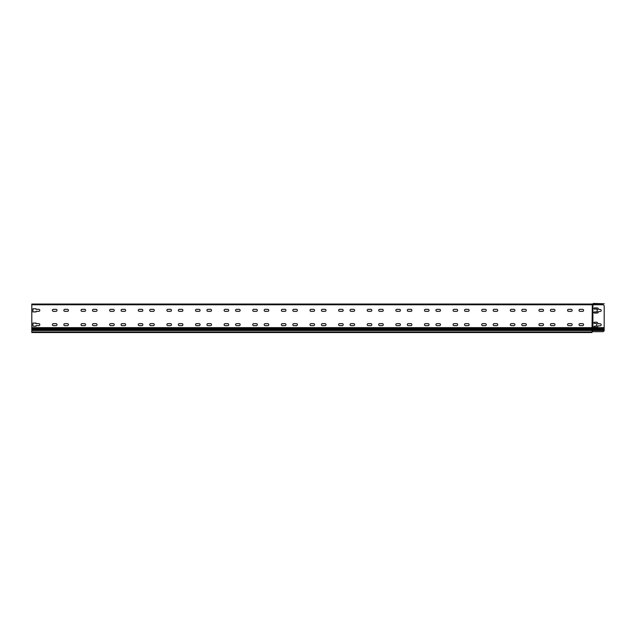 <?xml version="1.0" encoding="UTF-8"?>
<svg xmlns="http://www.w3.org/2000/svg" width="636" height="636" viewBox="0 0 636 636"><rect width="100%" height="100%" fill="white"/><g stroke="black" fill="none" stroke-linecap="round" stroke-linejoin="round"><path stroke-width="0.95" d="M602.769 331.666L592.895 331.666L592.895 304.763L602.769 304.763A1.431 1.431 0 0 1 604.2 306.194L604.168 330.521A1.431 1.431 0 0 1 602.769 331.666L592.037 331.666L592.037 332.525L31.8 332.525L31.8 327.659L592.037 327.659L592.323 304.048A0.755 0.755 0 0 0 592.839 303.841A1.328 1.328 0 0 1 593.754 303.475L594.755 303.475M596.759 323.645L594.469 323.358A0.572 0.572 0 0 1 593.897 322.786A0.572 0.572 0 0 1 594.469 322.214L596.473 322.214A1.431 1.431 0 0 1 597.904 323.645L600.193 323.788A1.002 1.002 0 0 1 601.195 324.789A1.002 1.002 0 0 1 600.193 325.791L597.904 325.934A1.431 1.431 0 0 1 596.473 327.365L594.469 327.365A0.572 0.572 0 0 1 593.897 326.793A0.572 0.572 0 0 1 594.469 326.22L596.759 325.934L596.759 323.645L596.759 325.934M597.331 311.624L597.045 309.048L594.469 309.048A0.572 0.572 0 0 1 593.897 308.476A0.572 0.572 0 0 1 594.469 307.904L597.045 307.904A1.431 1.431 0 0 1 598.476 309.335L600.193 309.478A1.002 1.002 0 0 1 601.195 310.479A1.002 1.002 0 0 1 600.193 311.481L598.476 311.624A1.431 1.431 0 0 1 597.045 313.055L594.469 313.055A0.572 0.572 0 0 1 593.897 312.483A0.572 0.572 0 0 1 594.469 311.91L597.045 311.91L597.331 309.335M592.037 304.334L592.466 304.326A1.034 1.034 0 0 1 593.181 304.612A1.034 1.034 0 0 0 593.388 304.763L31.8 304.763L31.8 327.659M604.2 330.06L604.168 330.521L592.466 330.521L592.466 327.659L592.037 328.375L31.8 328.375M36.093 311.91L32.945 311.91L32.945 308.762L36.093 308.762L36.093 309.342A1.002 1.002 0 0 1 36.236 309.335L38.812 309.335A1.002 1.002 0 0 1 39.814 310.336A1.002 1.002 0 0 1 38.812 311.338L36.236 311.338A1.002 1.002 0 0 1 36.093 311.33L36.093 311.91L32.945 311.91L32.945 308.762L36.093 308.762M36.093 326.22L32.945 326.22L32.945 323.072L36.093 323.072L36.093 323.652A1.002 1.002 0 0 1 36.236 323.645L38.812 323.645A1.002 1.002 0 0 1 39.814 324.646A1.002 1.002 0 0 1 38.812 325.648L36.236 325.648A1.002 1.002 0 0 1 36.093 325.64L36.093 326.22L32.945 326.22L32.945 323.072L36.093 323.072M64.856 325.648A1.002 1.002 0 0 1 63.854 324.646A1.002 1.002 0 0 1 64.856 323.645L67.432 323.645A1.002 1.002 0 0 1 68.434 324.646A1.002 1.002 0 0 1 67.432 325.648L64.856 325.648A1.002 1.002 0 0 1 63.854 324.646A1.002 1.002 0 0 1 64.856 323.645M93.476 325.648A1.002 1.002 0 0 1 92.474 324.646A1.002 1.002 0 0 1 93.476 323.645L96.052 323.645A1.002 1.002 0 0 1 97.054 324.646A1.002 1.002 0 0 1 96.052 325.648L93.476 325.648A1.002 1.002 0 0 1 92.474 324.646A1.002 1.002 0 0 1 93.476 323.645M122.096 325.648A1.002 1.002 0 0 1 121.094 324.646A1.002 1.002 0 0 1 122.096 323.645L124.672 323.645A1.002 1.002 0 0 1 125.674 324.646A1.002 1.002 0 0 1 124.672 325.648L122.096 325.648A1.002 1.002 0 0 1 121.094 324.646A1.002 1.002 0 0 1 122.096 323.645M150.716 325.648A1.002 1.002 0 0 1 149.714 324.646A1.002 1.002 0 0 1 150.716 323.645L153.292 323.645A1.002 1.002 0 0 1 154.294 324.646A1.002 1.002 0 0 1 153.292 325.648L150.716 325.648A1.002 1.002 0 0 1 149.714 324.646A1.002 1.002 0 0 1 150.716 323.645M179.336 325.648A1.002 1.002 0 0 1 178.334 324.646A1.002 1.002 0 0 1 179.336 323.645L181.912 323.645A1.002 1.002 0 0 1 182.914 324.646A1.002 1.002 0 0 1 181.912 325.648L179.336 325.648A1.002 1.002 0 0 1 178.334 324.646A1.002 1.002 0 0 1 179.336 323.645M207.956 325.648A1.002 1.002 0 0 1 206.954 324.646A1.002 1.002 0 0 1 207.956 323.645L210.532 323.645A1.002 1.002 0 0 1 211.534 324.646A1.002 1.002 0 0 1 210.532 325.648L207.956 325.648A1.002 1.002 0 0 1 206.954 324.646A1.002 1.002 0 0 1 207.956 323.645M236.576 325.648A1.002 1.002 0 0 1 235.574 324.646A1.002 1.002 0 0 1 236.576 323.645L239.152 323.645A1.002 1.002 0 0 1 240.154 324.646A1.002 1.002 0 0 1 239.152 325.648L236.576 325.648A1.002 1.002 0 0 1 235.574 324.646A1.002 1.002 0 0 1 236.576 323.645M265.196 325.648A1.002 1.002 0 0 1 264.194 324.646A1.002 1.002 0 0 1 265.196 323.645L267.772 323.645A1.002 1.002 0 0 1 268.774 324.646A1.002 1.002 0 0 1 267.772 325.648L265.196 325.648A1.002 1.002 0 0 1 264.194 324.646A1.002 1.002 0 0 1 265.196 323.645M293.816 325.648A1.002 1.002 0 0 1 292.814 324.646A1.002 1.002 0 0 1 293.816 323.645L296.392 323.645A1.002 1.002 0 0 1 297.394 324.646A1.002 1.002 0 0 1 296.392 325.648L293.816 325.648A1.002 1.002 0 0 1 292.814 324.646A1.002 1.002 0 0 1 293.816 323.645M322.436 325.648A1.002 1.002 0 0 1 321.434 324.646A1.002 1.002 0 0 1 322.436 323.645L325.012 323.645A1.002 1.002 0 0 1 326.014 324.646A1.002 1.002 0 0 1 325.012 325.648L322.436 325.648A1.002 1.002 0 0 1 321.434 324.646A1.002 1.002 0 0 1 322.436 323.645M351.056 325.648A1.002 1.002 0 0 1 350.054 324.646A1.002 1.002 0 0 1 351.056 323.645L353.632 323.645A1.002 1.002 0 0 1 354.634 324.646A1.002 1.002 0 0 1 353.632 325.648L351.056 325.648A1.002 1.002 0 0 1 350.054 324.646A1.002 1.002 0 0 1 351.056 323.645M379.676 325.648A1.002 1.002 0 0 1 378.674 324.646A1.002 1.002 0 0 1 379.676 323.645L382.252 323.645A1.002 1.002 0 0 1 383.254 324.646A1.002 1.002 0 0 1 382.252 325.648L379.676 325.648A1.002 1.002 0 0 1 378.674 324.646A1.002 1.002 0 0 1 379.676 323.645M408.296 325.648A1.002 1.002 0 0 1 407.294 324.646A1.002 1.002 0 0 1 408.296 323.645L410.872 323.645A1.002 1.002 0 0 1 411.874 324.646A1.002 1.002 0 0 1 410.872 325.648L408.296 325.648A1.002 1.002 0 0 1 407.294 324.646A1.002 1.002 0 0 1 408.296 323.645M436.916 325.648A1.002 1.002 0 0 1 435.914 324.646A1.002 1.002 0 0 1 436.916 323.645L439.492 323.645A1.002 1.002 0 0 1 440.494 324.646A1.002 1.002 0 0 1 439.492 325.648L436.916 325.648A1.002 1.002 0 0 1 435.914 324.646A1.002 1.002 0 0 1 436.916 323.645M465.536 325.648A1.002 1.002 0 0 1 464.534 324.646A1.002 1.002 0 0 1 465.536 323.645L468.112 323.645A1.002 1.002 0 0 1 469.114 324.646A1.002 1.002 0 0 1 468.112 325.648L465.536 325.648A1.002 1.002 0 0 1 464.534 324.646A1.002 1.002 0 0 1 465.536 323.645M494.156 325.648A1.002 1.002 0 0 1 493.154 324.646A1.002 1.002 0 0 1 494.156 323.645L496.732 323.645A1.002 1.002 0 0 1 497.734 324.646A1.002 1.002 0 0 1 496.732 325.648L494.156 325.648A1.002 1.002 0 0 1 493.154 324.646A1.002 1.002 0 0 1 494.156 323.645M522.776 325.648A1.002 1.002 0 0 1 521.774 324.646A1.002 1.002 0 0 1 522.776 323.645L525.352 323.645A1.002 1.002 0 0 1 526.354 324.646A1.002 1.002 0 0 1 525.352 325.648L522.776 325.648A1.002 1.002 0 0 1 521.774 324.646A1.002 1.002 0 0 1 522.776 323.645M551.396 325.648A1.002 1.002 0 0 1 550.394 324.646A1.002 1.002 0 0 1 551.396 323.645L553.972 323.645A1.002 1.002 0 0 1 554.974 324.646A1.002 1.002 0 0 1 553.972 325.648L551.396 325.648A1.002 1.002 0 0 1 550.394 324.646A1.002 1.002 0 0 1 551.396 323.645M580.016 325.648A1.002 1.002 0 0 1 579.014 324.646A1.002 1.002 0 0 1 580.016 323.645L582.592 323.645A1.002 1.002 0 0 1 583.594 324.646A1.002 1.002 0 0 1 582.592 325.648L580.016 325.648A1.002 1.002 0 0 1 579.014 324.646A1.002 1.002 0 0 1 580.016 323.645M568.568 325.648A1.002 1.002 0 0 1 567.566 324.646A1.002 1.002 0 0 1 568.568 323.645L571.144 323.645A1.002 1.002 0 0 1 572.146 324.646A1.002 1.002 0 0 1 571.144 325.648L568.568 325.648A1.002 1.002 0 0 1 567.566 324.646A1.002 1.002 0 0 1 568.568 323.645M539.948 325.648A1.002 1.002 0 0 1 538.946 324.646A1.002 1.002 0 0 1 539.948 323.645L542.524 323.645A1.002 1.002 0 0 1 543.526 324.646A1.002 1.002 0 0 1 542.524 325.648L539.948 325.648A1.002 1.002 0 0 1 538.946 324.646A1.002 1.002 0 0 1 539.948 323.645M511.328 325.648A1.002 1.002 0 0 1 510.326 324.646A1.002 1.002 0 0 1 511.328 323.645L513.904 323.645A1.002 1.002 0 0 1 514.906 324.646A1.002 1.002 0 0 1 513.904 325.648L511.328 325.648A1.002 1.002 0 0 1 510.326 324.646A1.002 1.002 0 0 1 511.328 323.645M482.708 325.648A1.002 1.002 0 0 1 481.706 324.646A1.002 1.002 0 0 1 482.708 323.645L485.284 323.645A1.002 1.002 0 0 1 486.286 324.646A1.002 1.002 0 0 1 485.284 325.648L482.708 325.648A1.002 1.002 0 0 1 481.706 324.646A1.002 1.002 0 0 1 482.708 323.645M454.088 325.648A1.002 1.002 0 0 1 453.086 324.646A1.002 1.002 0 0 1 454.088 323.645L456.664 323.645A1.002 1.002 0 0 1 457.666 324.646A1.002 1.002 0 0 1 456.664 325.648L454.088 325.648A1.002 1.002 0 0 1 453.086 324.646A1.002 1.002 0 0 1 454.088 323.645M425.468 325.648A1.002 1.002 0 0 1 424.466 324.646A1.002 1.002 0 0 1 425.468 323.645L428.044 323.645A1.002 1.002 0 0 1 429.046 324.646A1.002 1.002 0 0 1 428.044 325.648L425.468 325.648A1.002 1.002 0 0 1 424.466 324.646A1.002 1.002 0 0 1 425.468 323.645M396.848 325.648A1.002 1.002 0 0 1 395.846 324.646A1.002 1.002 0 0 1 396.848 323.645L399.424 323.645A1.002 1.002 0 0 1 400.426 324.646A1.002 1.002 0 0 1 399.424 325.648L396.848 325.648A1.002 1.002 0 0 1 395.846 324.646A1.002 1.002 0 0 1 396.848 323.645M368.228 325.648A1.002 1.002 0 0 1 367.226 324.646A1.002 1.002 0 0 1 368.228 323.645L370.804 323.645A1.002 1.002 0 0 1 371.806 324.646A1.002 1.002 0 0 1 370.804 325.648L368.228 325.648A1.002 1.002 0 0 1 367.226 324.646A1.002 1.002 0 0 1 368.228 323.645M339.608 325.648A1.002 1.002 0 0 1 338.606 324.646A1.002 1.002 0 0 1 339.608 323.645L342.184 323.645A1.002 1.002 0 0 1 343.186 324.646A1.002 1.002 0 0 1 342.184 325.648L339.608 325.648A1.002 1.002 0 0 1 338.606 324.646A1.002 1.002 0 0 1 339.608 323.645M310.988 325.648A1.002 1.002 0 0 1 309.986 324.646A1.002 1.002 0 0 1 310.988 323.645L313.564 323.645A1.002 1.002 0 0 1 314.566 324.646A1.002 1.002 0 0 1 313.564 325.648L310.988 325.648A1.002 1.002 0 0 1 309.986 324.646A1.002 1.002 0 0 1 310.988 323.645M282.368 325.648A1.002 1.002 0 0 1 281.366 324.646A1.002 1.002 0 0 1 282.368 323.645L284.944 323.645A1.002 1.002 0 0 1 285.946 324.646A1.002 1.002 0 0 1 284.944 325.648L282.368 325.648A1.002 1.002 0 0 1 281.366 324.646A1.002 1.002 0 0 1 282.368 323.645M253.748 325.648A1.002 1.002 0 0 1 252.746 324.646A1.002 1.002 0 0 1 253.748 323.645L256.324 323.645A1.002 1.002 0 0 1 257.326 324.646A1.002 1.002 0 0 1 256.324 325.648L253.748 325.648A1.002 1.002 0 0 1 252.746 324.646A1.002 1.002 0 0 1 253.748 323.645M225.128 325.648A1.002 1.002 0 0 1 224.126 324.646A1.002 1.002 0 0 1 225.128 323.645L227.704 323.645A1.002 1.002 0 0 1 228.706 324.646A1.002 1.002 0 0 1 227.704 325.648L225.128 325.648A1.002 1.002 0 0 1 224.126 324.646A1.002 1.002 0 0 1 225.128 323.645M196.508 325.648A1.002 1.002 0 0 1 195.506 324.646A1.002 1.002 0 0 1 196.508 323.645L199.084 323.645A1.002 1.002 0 0 1 200.086 324.646A1.002 1.002 0 0 1 199.084 325.648L196.508 325.648A1.002 1.002 0 0 1 195.506 324.646A1.002 1.002 0 0 1 196.508 323.645M167.888 325.648A1.002 1.002 0 0 1 166.886 324.646A1.002 1.002 0 0 1 167.888 323.645L170.464 323.645A1.002 1.002 0 0 1 171.466 324.646A1.002 1.002 0 0 1 170.464 325.648L167.888 325.648A1.002 1.002 0 0 1 166.886 324.646A1.002 1.002 0 0 1 167.888 323.645M139.268 325.648A1.002 1.002 0 0 1 138.266 324.646A1.002 1.002 0 0 1 139.268 323.645L141.844 323.645A1.002 1.002 0 0 1 142.846 324.646A1.002 1.002 0 0 1 141.844 325.648L139.268 325.648A1.002 1.002 0 0 1 138.266 324.646A1.002 1.002 0 0 1 139.268 323.645M110.648 325.648A1.002 1.002 0 0 1 109.646 324.646A1.002 1.002 0 0 1 110.648 323.645L113.224 323.645A1.002 1.002 0 0 1 114.226 324.646A1.002 1.002 0 0 1 113.224 325.648L110.648 325.648A1.002 1.002 0 0 1 109.646 324.646A1.002 1.002 0 0 1 110.648 323.645M82.028 325.648A1.002 1.002 0 0 1 81.026 324.646A1.002 1.002 0 0 1 82.028 323.645L84.604 323.645A1.002 1.002 0 0 1 85.606 324.646A1.002 1.002 0 0 1 84.604 325.648L82.028 325.648A1.002 1.002 0 0 1 81.026 324.646A1.002 1.002 0 0 1 82.028 323.645M53.408 325.648A1.002 1.002 0 0 1 52.406 324.646A1.002 1.002 0 0 1 53.408 323.645L55.984 323.645A1.002 1.002 0 0 1 56.986 324.646A1.002 1.002 0 0 1 55.984 325.648L53.408 325.648A1.002 1.002 0 0 1 52.406 324.646A1.002 1.002 0 0 1 53.408 323.645M53.408 311.338A1.002 1.002 0 0 1 52.406 310.336A1.002 1.002 0 0 1 53.408 309.335L55.984 309.335A1.002 1.002 0 0 1 56.986 310.336A1.002 1.002 0 0 1 55.984 311.338L53.408 311.338A1.002 1.002 0 0 1 52.406 310.336A1.002 1.002 0 0 1 53.408 309.335M82.028 311.338A1.002 1.002 0 0 1 81.026 310.336A1.002 1.002 0 0 1 82.028 309.335L84.604 309.335A1.002 1.002 0 0 1 85.606 310.336A1.002 1.002 0 0 1 84.604 311.338L82.028 311.338A1.002 1.002 0 0 1 81.026 310.336A1.002 1.002 0 0 1 82.028 309.335M110.648 311.338A1.002 1.002 0 0 1 109.646 310.336A1.002 1.002 0 0 1 110.648 309.335L113.224 309.335A1.002 1.002 0 0 1 114.226 310.336A1.002 1.002 0 0 1 113.224 311.338L110.648 311.338A1.002 1.002 0 0 1 109.646 310.336A1.002 1.002 0 0 1 110.648 309.335M139.268 311.338A1.002 1.002 0 0 1 138.266 310.336A1.002 1.002 0 0 1 139.268 309.335L141.844 309.335A1.002 1.002 0 0 1 142.846 310.336A1.002 1.002 0 0 1 141.844 311.338L139.268 311.338A1.002 1.002 0 0 1 138.266 310.336A1.002 1.002 0 0 1 139.268 309.335M167.888 311.338A1.002 1.002 0 0 1 166.886 310.336A1.002 1.002 0 0 1 167.888 309.335L170.464 309.335A1.002 1.002 0 0 1 171.466 310.336A1.002 1.002 0 0 1 170.464 311.338L167.888 311.338A1.002 1.002 0 0 1 166.886 310.336A1.002 1.002 0 0 1 167.888 309.335M196.508 311.338A1.002 1.002 0 0 1 195.506 310.336A1.002 1.002 0 0 1 196.508 309.335L199.084 309.335A1.002 1.002 0 0 1 200.086 310.336A1.002 1.002 0 0 1 199.084 311.338L196.508 311.338A1.002 1.002 0 0 1 195.506 310.336A1.002 1.002 0 0 1 196.508 309.335M225.128 311.338A1.002 1.002 0 0 1 224.126 310.336A1.002 1.002 0 0 1 225.128 309.335L227.704 309.335A1.002 1.002 0 0 1 228.706 310.336A1.002 1.002 0 0 1 227.704 311.338L225.128 311.338A1.002 1.002 0 0 1 224.126 310.336A1.002 1.002 0 0 1 225.128 309.335M253.748 311.338A1.002 1.002 0 0 1 252.746 310.336A1.002 1.002 0 0 1 253.748 309.335L256.324 309.335A1.002 1.002 0 0 1 257.326 310.336A1.002 1.002 0 0 1 256.324 311.338L253.748 311.338A1.002 1.002 0 0 1 252.746 310.336A1.002 1.002 0 0 1 253.748 309.335M282.368 311.338A1.002 1.002 0 0 1 281.366 310.336A1.002 1.002 0 0 1 282.368 309.335L284.944 309.335A1.002 1.002 0 0 1 285.946 310.336A1.002 1.002 0 0 1 284.944 311.338L282.368 311.338A1.002 1.002 0 0 1 281.366 310.336A1.002 1.002 0 0 1 282.368 309.335M310.988 311.338A1.002 1.002 0 0 1 309.986 310.336A1.002 1.002 0 0 1 310.988 309.335L313.564 309.335A1.002 1.002 0 0 1 314.566 310.336A1.002 1.002 0 0 1 313.564 311.338L310.988 311.338A1.002 1.002 0 0 1 309.986 310.336A1.002 1.002 0 0 1 310.988 309.335M339.608 311.338A1.002 1.002 0 0 1 338.606 310.336A1.002 1.002 0 0 1 339.608 309.335L342.184 309.335A1.002 1.002 0 0 1 343.186 310.336A1.002 1.002 0 0 1 342.184 311.338L339.608 311.338A1.002 1.002 0 0 1 338.606 310.336A1.002 1.002 0 0 1 339.608 309.335M368.228 311.338A1.002 1.002 0 0 1 367.226 310.336A1.002 1.002 0 0 1 368.228 309.335L370.804 309.335A1.002 1.002 0 0 1 371.806 310.336A1.002 1.002 0 0 1 370.804 311.338L368.228 311.338A1.002 1.002 0 0 1 367.226 310.336A1.002 1.002 0 0 1 368.228 309.335M396.848 311.338A1.002 1.002 0 0 1 395.846 310.336A1.002 1.002 0 0 1 396.848 309.335L399.424 309.335A1.002 1.002 0 0 1 400.426 310.336A1.002 1.002 0 0 1 399.424 311.338L396.848 311.338A1.002 1.002 0 0 1 395.846 310.336A1.002 1.002 0 0 1 396.848 309.335M425.468 311.338A1.002 1.002 0 0 1 424.466 310.336A1.002 1.002 0 0 1 425.468 309.335L428.044 309.335A1.002 1.002 0 0 1 429.046 310.336A1.002 1.002 0 0 1 428.044 311.338L425.468 311.338A1.002 1.002 0 0 1 424.466 310.336A1.002 1.002 0 0 1 425.468 309.335M454.088 311.338A1.002 1.002 0 0 1 453.086 310.336A1.002 1.002 0 0 1 454.088 309.335L456.664 309.335A1.002 1.002 0 0 1 457.666 310.336A1.002 1.002 0 0 1 456.664 311.338L454.088 311.338A1.002 1.002 0 0 1 453.086 310.336A1.002 1.002 0 0 1 454.088 309.335M482.708 311.338A1.002 1.002 0 0 1 481.706 310.336A1.002 1.002 0 0 1 482.708 309.335L485.284 309.335A1.002 1.002 0 0 1 486.286 310.336A1.002 1.002 0 0 1 485.284 311.338L482.708 311.338A1.002 1.002 0 0 1 481.706 310.336A1.002 1.002 0 0 1 482.708 309.335M511.328 311.338A1.002 1.002 0 0 1 510.326 310.336A1.002 1.002 0 0 1 511.328 309.335L513.904 309.335A1.002 1.002 0 0 1 514.906 310.336A1.002 1.002 0 0 1 513.904 311.338L511.328 311.338A1.002 1.002 0 0 1 510.326 310.336A1.002 1.002 0 0 1 511.328 309.335M539.948 311.338A1.002 1.002 0 0 1 538.946 310.336A1.002 1.002 0 0 1 539.948 309.335L542.524 309.335A1.002 1.002 0 0 1 543.526 310.336A1.002 1.002 0 0 1 542.524 311.338L539.948 311.338A1.002 1.002 0 0 1 538.946 310.336A1.002 1.002 0 0 1 539.948 309.335M568.568 311.338A1.002 1.002 0 0 1 567.566 310.336A1.002 1.002 0 0 1 568.568 309.335L571.144 309.335A1.002 1.002 0 0 1 572.146 310.336A1.002 1.002 0 0 1 571.144 311.338L568.568 311.338A1.002 1.002 0 0 1 567.566 310.336A1.002 1.002 0 0 1 568.568 309.335M580.016 311.338A1.002 1.002 0 0 1 579.014 310.336A1.002 1.002 0 0 1 580.016 309.335L582.592 309.335A1.002 1.002 0 0 1 583.594 310.336A1.002 1.002 0 0 1 582.592 311.338L580.016 311.338A1.002 1.002 0 0 1 579.014 310.336A1.002 1.002 0 0 1 580.016 309.335M551.396 311.338A1.002 1.002 0 0 1 550.394 310.336A1.002 1.002 0 0 1 551.396 309.335L553.972 309.335A1.002 1.002 0 0 1 554.974 310.336A1.002 1.002 0 0 1 553.972 311.338L551.396 311.338A1.002 1.002 0 0 1 550.394 310.336A1.002 1.002 0 0 1 551.396 309.335M522.776 311.338A1.002 1.002 0 0 1 521.774 310.336A1.002 1.002 0 0 1 522.776 309.335L525.352 309.335A1.002 1.002 0 0 1 526.354 310.336A1.002 1.002 0 0 1 525.352 311.338L522.776 311.338A1.002 1.002 0 0 1 521.774 310.336A1.002 1.002 0 0 1 522.776 309.335M494.156 311.338A1.002 1.002 0 0 1 493.154 310.336A1.002 1.002 0 0 1 494.156 309.335L496.732 309.335A1.002 1.002 0 0 1 497.734 310.336A1.002 1.002 0 0 1 496.732 311.338L494.156 311.338A1.002 1.002 0 0 1 493.154 310.336A1.002 1.002 0 0 1 494.156 309.335M465.536 311.338A1.002 1.002 0 0 1 464.534 310.336A1.002 1.002 0 0 1 465.536 309.335L468.112 309.335A1.002 1.002 0 0 1 469.114 310.336A1.002 1.002 0 0 1 468.112 311.338L465.536 311.338A1.002 1.002 0 0 1 464.534 310.336A1.002 1.002 0 0 1 465.536 309.335M436.916 311.338A1.002 1.002 0 0 1 435.914 310.336A1.002 1.002 0 0 1 436.916 309.335L439.492 309.335A1.002 1.002 0 0 1 440.494 310.336A1.002 1.002 0 0 1 439.492 311.338L436.916 311.338A1.002 1.002 0 0 1 435.914 310.336A1.002 1.002 0 0 1 436.916 309.335M408.296 311.338A1.002 1.002 0 0 1 407.294 310.336A1.002 1.002 0 0 1 408.296 309.335L410.872 309.335A1.002 1.002 0 0 1 411.874 310.336A1.002 1.002 0 0 1 410.872 311.338L408.296 311.338A1.002 1.002 0 0 1 407.294 310.336A1.002 1.002 0 0 1 408.296 309.335M379.676 311.338A1.002 1.002 0 0 1 378.674 310.336A1.002 1.002 0 0 1 379.676 309.335L382.252 309.335A1.002 1.002 0 0 1 383.254 310.336A1.002 1.002 0 0 1 382.252 311.338L379.676 311.338A1.002 1.002 0 0 1 378.674 310.336A1.002 1.002 0 0 1 379.676 309.335M351.056 311.338A1.002 1.002 0 0 1 350.054 310.336A1.002 1.002 0 0 1 351.056 309.335L353.632 309.335A1.002 1.002 0 0 1 354.634 310.336A1.002 1.002 0 0 1 353.632 311.338L351.056 311.338A1.002 1.002 0 0 1 350.054 310.336A1.002 1.002 0 0 1 351.056 309.335M322.436 311.338A1.002 1.002 0 0 1 321.434 310.336A1.002 1.002 0 0 1 322.436 309.335L325.012 309.335A1.002 1.002 0 0 1 326.014 310.336A1.002 1.002 0 0 1 325.012 311.338L322.436 311.338A1.002 1.002 0 0 1 321.434 310.336A1.002 1.002 0 0 1 322.436 309.335M293.816 311.338A1.002 1.002 0 0 1 292.814 310.336A1.002 1.002 0 0 1 293.816 309.335L296.392 309.335A1.002 1.002 0 0 1 297.394 310.336A1.002 1.002 0 0 1 296.392 311.338L293.816 311.338A1.002 1.002 0 0 1 292.814 310.336A1.002 1.002 0 0 1 293.816 309.335M265.196 311.338A1.002 1.002 0 0 1 264.194 310.336A1.002 1.002 0 0 1 265.196 309.335L267.772 309.335A1.002 1.002 0 0 1 268.774 310.336A1.002 1.002 0 0 1 267.772 311.338L265.196 311.338A1.002 1.002 0 0 1 264.194 310.336A1.002 1.002 0 0 1 265.196 309.335M236.576 311.338A1.002 1.002 0 0 1 235.574 310.336A1.002 1.002 0 0 1 236.576 309.335L239.152 309.335A1.002 1.002 0 0 1 240.154 310.336A1.002 1.002 0 0 1 239.152 311.338L236.576 311.338A1.002 1.002 0 0 1 235.574 310.336A1.002 1.002 0 0 1 236.576 309.335M207.956 311.338A1.002 1.002 0 0 1 206.954 310.336A1.002 1.002 0 0 1 207.956 309.335L210.532 309.335A1.002 1.002 0 0 1 211.534 310.336A1.002 1.002 0 0 1 210.532 311.338L207.956 311.338A1.002 1.002 0 0 1 206.954 310.336A1.002 1.002 0 0 1 207.956 309.335M179.336 311.338A1.002 1.002 0 0 1 178.334 310.336A1.002 1.002 0 0 1 179.336 309.335L181.912 309.335A1.002 1.002 0 0 1 182.914 310.336A1.002 1.002 0 0 1 181.912 311.338L179.336 311.338A1.002 1.002 0 0 1 178.334 310.336A1.002 1.002 0 0 1 179.336 309.335M150.716 311.338A1.002 1.002 0 0 1 149.714 310.336A1.002 1.002 0 0 1 150.716 309.335L153.292 309.335A1.002 1.002 0 0 1 154.294 310.336A1.002 1.002 0 0 1 153.292 311.338L150.716 311.338A1.002 1.002 0 0 1 149.714 310.336A1.002 1.002 0 0 1 150.716 309.335M122.096 311.338A1.002 1.002 0 0 1 121.094 310.336A1.002 1.002 0 0 1 122.096 309.335L124.672 309.335A1.002 1.002 0 0 1 125.674 310.336A1.002 1.002 0 0 1 124.672 311.338L122.096 311.338A1.002 1.002 0 0 1 121.094 310.336A1.002 1.002 0 0 1 122.096 309.335M93.476 311.338A1.002 1.002 0 0 1 92.474 310.336A1.002 1.002 0 0 1 93.476 309.335L96.052 309.335A1.002 1.002 0 0 1 97.054 310.336A1.002 1.002 0 0 1 96.052 311.338L93.476 311.338A1.002 1.002 0 0 1 92.474 310.336A1.002 1.002 0 0 1 93.476 309.335M64.856 311.338A1.002 1.002 0 0 1 63.854 310.336A1.002 1.002 0 0 1 64.856 309.335L67.432 309.335A1.002 1.002 0 0 1 68.434 310.336A1.002 1.002 0 0 1 67.432 311.338L64.856 311.338A1.002 1.002 0 0 1 63.854 310.336A1.002 1.002 0 0 1 64.856 309.335M600.193 309.478A1.002 1.002 0 0 1 601.195 310.479A1.002 1.002 0 0 1 600.193 311.481M598.476 311.624A1.431 1.431 0 0 1 597.045 313.055M594.469 313.055A0.572 0.572 0 0 1 593.897 312.483A0.572 0.572 0 0 1 594.469 311.91L597.045 311.91M597.045 307.904A1.431 1.431 0 0 1 598.476 309.335M594.469 309.048A0.572 0.572 0 0 1 593.897 308.476A0.572 0.572 0 0 1 594.469 307.904M597.904 325.934A1.431 1.431 0 0 1 596.473 327.365M594.469 327.365A0.572 0.572 0 0 1 593.897 326.793A0.572 0.572 0 0 1 594.469 326.22L596.473 326.22M600.193 323.788A1.002 1.002 0 0 1 601.195 324.789A1.002 1.002 0 0 1 600.193 325.791M596.473 322.214A1.431 1.431 0 0 1 597.904 323.645M594.469 323.358A0.572 0.572 0 0 1 593.897 322.786A0.572 0.572 0 0 1 594.469 322.214M592.466 331.666L592.037 328.375L604.2 328.375M31.8 330.521L592.037 330.521L592.037 331.666M31.8 304.048L592.037 304.048L31.8 304.048L31.8 304.763M602.769 304.763L593.897 304.612A1.034 1.034 0 0 1 593.181 304.326A1.049 1.049 0 0 0 592.919 304.143M592.323 304.334A1.041 1.041 0 0 0 593.038 304.048A1.034 1.034 0 0 1 593.754 303.762L604.2 303.762L593.754 303.475M31.8 329.806L604.2 329.806M592.466 304.763L592.466 327.659L604.2 327.659M604.2 329.09L31.8 329.09M592.037 331.952L31.8 331.952"/></g></svg>
